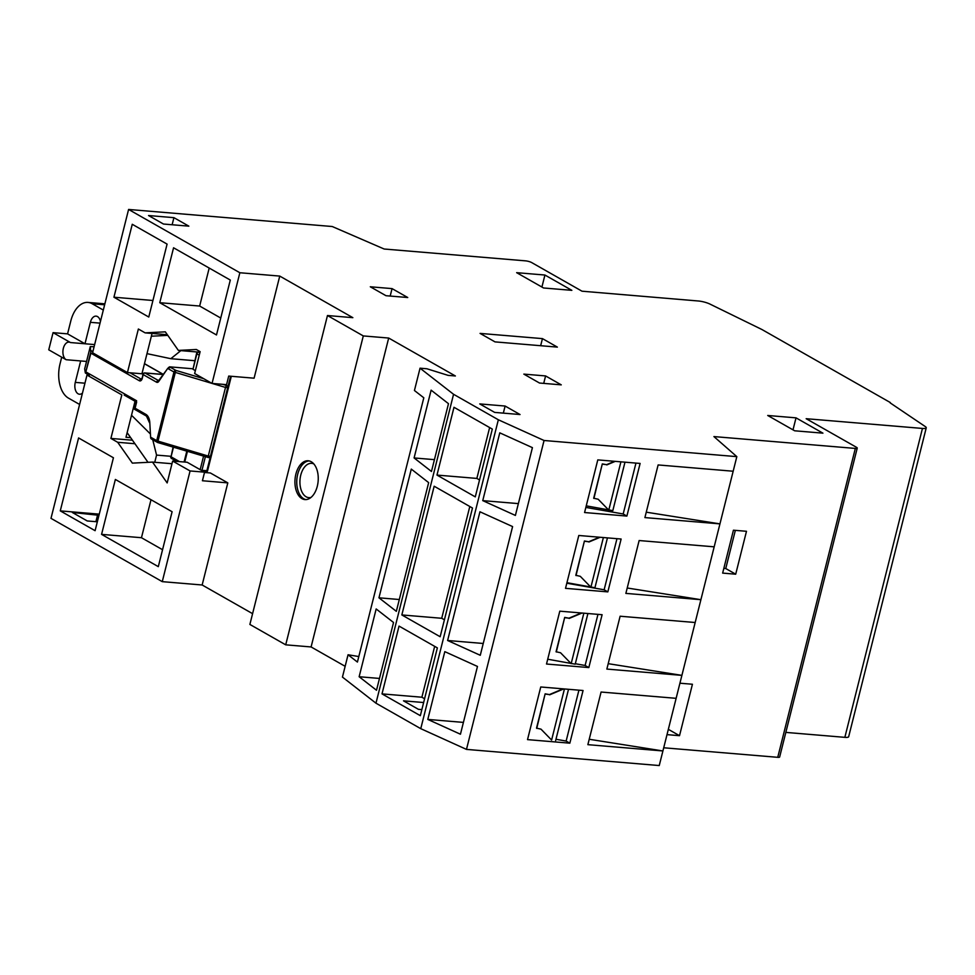 <?xml version="1.0" encoding="UTF-8"?>
<svg xmlns="http://www.w3.org/2000/svg" width="975" height="975" viewBox="0 0 975 975"><rect width="100%" height="100%" fill="white"/><g stroke="black" fill="none" stroke-linecap="round" stroke-linejoin="round"><path stroke-width="1.46" d="M586.243 505.854L608.546 509.876M608.827 509.925L612.812 510.644L624.987 462.174M614.579 461.297L606.572 464.673L602.306 463.905L593.69 498.225L598.163 499.237L608.778 510.12L620.917 461.833M602.306 463.905L593.909 498.469M606.572 464.673L602.538 464.149M615.249 461.358L606.791 464.917M555.64 740.573L568.523 689.301M563.062 688.85L549.4 694.59L545.147 693.822L536.518 728.142L540.991 729.154L551.606 740.037L564.44 688.959M545.147 693.822L536.737 728.386M549.4 694.59L545.366 694.066M563.733 688.898L549.62 694.834M547.718 659.222L570.923 663.402M571.216 663.451L575.201 664.17L587.913 613.519M581.344 612.97L568.949 618.187L564.696 617.419L556.067 651.751L560.552 652.763L571.167 663.646L583.842 613.178M564.696 617.419L556.298 651.995M568.949 618.187L564.915 617.675M582.026 613.031L569.168 618.43M566.938 582.697L590.667 586.974M590.947 587.023L594.933 587.742L607.449 537.883M599.479 537.213L588.681 541.759L584.427 540.991L575.811 575.311L580.283 576.322L590.899 587.206L603.379 537.542M584.427 540.991L576.03 575.567M588.681 541.759L584.647 541.235M600.149 537.274L588.912 542.003M890.273 402.517L761.877 329.489L709.946 304.078A9.055 1.938 14.1 0 0 698.38 300.995L582.002 291.196L531.692 262.58A4.534 0.963 14.1 0 0 525.586 260.861L384.162 249.015L332.231 226.517L128.59 209.454L239.862 272.744L279.752 276.083L352.852 317.667L327.466 315.534L363.297 335.924L388.684 338.045L455.374 375.972L448.122 375.375L426.904 368.769L420.042 368.184L453.558 394.29L498.347 419.774L544.062 440.493L736.832 456.641L713.919 436.581L855.331 448.427A4.534 0.963 14.1 0 0 857.232 448.11A4.534 0.963 14.1 0 0 856.477 447.306L806.167 418.702L922.447 428.439A9.055 1.938 14.1 0 0 926.25 427.818A9.055 1.938 14.1 0 0 925.275 426.562L890.175 402.882M926.25 427.818L848.664 736.722A9.055 1.938 -165.9 0 1 844.85 737.344L922.447 428.439M785.826 732.396L844.85 737.344M857.232 448.11L779.647 757.014A4.534 0.963 -165.9 0 1 777.745 757.319L855.331 448.427M663.707 747.776L777.745 757.319M358.812 656.553L348.051 654.761L342.444 677.089L375.972 703.194L420.761 728.666L466.477 749.397L659.246 765.546L736.832 456.641M327.466 315.534L249.88 624.439L285.712 644.828L311.098 646.949L345.15 666.315M132.466 440.225L110.894 438.421L121.826 394.875L86.994 375.058L50.993 518.359L162.264 581.648L202.154 584.988L252.586 613.665M152.063 333.438L141.936 373.778L127.433 372.56L92.588 352.743L128.59 209.454M543.562 287.978L571.85 290.343L544.928 275.035L516.653 272.671L543.562 287.978M822.924 433.156L796.014 417.848L767.727 415.484L794.649 430.792L822.924 433.156M557.371 347.112L542.441 338.617L480.078 333.401L495.008 341.884L557.371 347.112M561.259 384.857L545.586 375.936L523.831 374.107L539.504 383.029L561.259 384.857M407.733 297.521L392.06 288.612L370.305 286.784L385.978 295.705L407.733 297.521M505.111 406.039L479.737 403.918L494.666 412.401L520.041 414.533L505.111 406.039L503.332 413.132M188.845 226.151L173.916 217.657L148.541 215.536L163.471 224.031L188.845 226.151M735.698 574.202L746.484 531.29L733.432 530.205L722.646 573.105L735.698 574.202L725.753 568.535L735.345 530.363M667.01 734.638L679.514 735.686L692.433 684.255L679.928 683.207M714.188 546.829L639.137 540.54L625.865 593.397L700.903 599.686L627.217 587.998M733.176 471.23L658.125 464.941L644.902 517.591L719.952 523.88L646.254 512.18M466.477 749.397L544.062 440.493M676.126 698.319L601.087 692.031L587.864 744.668L662.902 750.957L589.217 739.269M695.175 622.513L620.124 616.224L606.852 669.082L681.891 675.37L608.205 663.67M583.062 690.519L540.747 686.973L527.524 739.623L569.839 743.169L583.062 690.519M621.124 539.029L578.797 535.482L565.524 588.339L607.839 591.886L621.124 539.029M640.112 463.442L597.785 459.895L584.573 512.533L626.888 516.08L640.112 463.442M602.111 614.713L559.796 611.167L546.512 664.024L588.827 667.57L602.111 614.713M420.761 728.666L498.347 419.774M480.273 655.297L512.594 526.585L479.944 511.778L447.61 640.49L480.273 655.297M515.397 515.434L532.423 447.647L499.773 432.839L482.747 500.626L515.397 515.434M460.444 734.224L477.47 666.449L444.807 651.641L427.793 719.416L460.444 734.224M375.972 703.194L453.558 394.29M401.834 614.945L440.152 636.736L472.485 508.024L434.168 486.232L401.834 614.945L441.724 618.284L444.405 619.808M420.335 715.674L437.361 647.888L399.031 626.096L382.005 693.883L420.335 715.674M475.288 496.872L492.314 429.085L453.997 407.294L436.971 475.081L475.288 496.872M348.051 654.761L357.423 662.062L423.808 397.788L414.436 390.5L420.042 368.184M396.337 611.337L428.659 482.625L411.292 469.097L378.958 597.809L396.337 611.337M431.462 471.473L448.488 403.674L431.121 390.158L414.095 457.945L431.462 471.473M376.508 690.263L393.534 622.489L376.167 608.961L359.141 676.735L376.508 690.263M311.098 646.949L388.684 338.045M285.712 644.828L363.297 335.924M301.957 498.627A19.476 11.59 -85.2 0 0 304.968 499.578A19.476 11.59 -85.2 0 0 318.143 481.15A19.476 11.59 -85.2 0 0 308.222 460.785A19.476 11.59 -85.2 0 0 295.364 476.617A19.476 11.59 -85.2 0 0 301.957 498.627M202.154 584.988L227.809 482.881L210.381 472.972L204.494 472.473M208.138 457.47L157.645 442.504L175.841 370.403A1.816 1.402 119.6 0 0 173.964 371.999L212.038 383.419L226.566 384.65L228.711 376.07L254.097 378.19L279.752 276.083M162.264 581.648L190.076 470.949L204.579 472.168L202.422 480.748L227.809 482.881M110.894 438.421L117.683 442.284L132.344 463.125L152.502 462.089L167.164 482.93L172.648 461.053L190.076 470.949M158.303 566.646L172.1 511.729L115.367 479.456L101.571 534.373L158.303 566.646M95.099 530.692L113.429 457.763L78.585 437.946L60.267 510.876L95.099 530.692M423.638 702.524L403.504 700.842L418.433 709.325L421.846 709.617M98.963 515.312L72.308 512.46L87.238 520.955L97.342 521.796M97.683 514.581L95.903 521.674M130.662 437.665L125.982 437.275L135.037 401.249M239.862 272.744L212.05 383.431L194.634 373.523L200.131 351.646L196.341 349.489L178.376 350.415L165.323 331.841L145.129 332.865L138.365 329.014L127.433 372.56M148.773 317.033L167.091 244.103L132.259 224.287L113.929 297.217L148.773 317.033M159.766 302.701L216.499 334.961L230.295 280.057L173.562 247.784L159.766 302.701L199.656 306.04L220.752 318.045M541.917 287.04L544.928 275.035M793.004 429.853L796.014 417.848M540.662 345.711L542.441 338.617M543.721 383.382L545.586 375.936M390.183 296.059L392.06 288.612M172.136 224.75L173.916 217.657M723.84 568.376L725.753 568.535M668.338 729.324L679.514 735.686M569.839 743.169L566.134 741.061L578.918 690.178M566.134 741.061L555.969 739.269M607.839 591.886L604.134 589.778L616.968 538.688M604.134 589.778L566.816 583.221M626.888 516.08L623.183 513.971L635.956 463.088M623.183 513.971L585.853 507.414M588.827 667.57L585.122 665.462L597.967 614.36M585.122 665.462L575.299 663.731M483.234 643.476L447.61 640.49M518.371 503.612L482.747 500.626M463.405 722.402L427.793 719.416M469.804 506.5L441.724 618.284M434.667 646.364L421.895 697.223L424.576 698.746M421.895 697.223L382.005 693.883M489.633 427.562L476.86 478.42L479.542 479.944M476.86 478.42L436.971 475.081M399.299 599.515L378.958 597.809M434.436 459.652L414.095 457.945M379.47 678.442L359.141 676.735M134.928 443.735L117.683 442.284M171.978 463.722L152.502 462.089M204.579 472.168L187.163 462.26L172.648 461.053M199.985 352.219L178.376 350.415M167.347 334.717L145.129 332.865M151.003 499.724L141.46 537.712L162.557 549.717M141.46 537.712L101.571 534.373M99.255 514.142L60.267 510.876M152.929 300.495L113.929 297.217M209.198 268.052L199.656 306.04M167.81 335.376L151.369 336.217M103.313 310.074L92.198 303.749A27.166 16.173 94.8 0 0 87.994 302.421L104.886 303.834M94.648 344.589L84.983 343.773L67.567 333.864L70.797 320.994A27.166 16.173 94.8 0 1 87.994 302.421M67.567 333.864L53.064 332.646L70.48 342.554L84.983 343.773L90.37 322.323A9.055 5.387 -85.2 0 1 96.098 316.132A9.055 5.387 -85.2 0 1 100.462 321.409M146.993 353.645L170.82 358.69L180.875 350.622M194.756 360.701L170.82 358.69M79.609 404.454L68.482 398.129A27.166 16.173 94.8 0 1 60.023 363.894L61.705 357.179M53.064 332.646L48.75 349.818L66.166 359.726L86.556 361.433M94.1 346.734L90.273 346.6L90.894 353.182L139.376 380.762A1.816 1.402 -60.4 0 1 141.253 379.165L130.016 372.779M192.721 368.769L169.553 366.832L167.858 368.44L169.553 366.832M85.3 372.84L84.691 368.879M150.345 433.924L131.515 415.265M170.796 456.288L156.561 455.093L152.746 439.762M154.757 462.272L156.561 455.093M148.005 462.321L127.14 432.656M84.947 383.199L75.282 382.383A9.055 5.387 -85.2 0 0 79.511 394.241A9.055 5.387 -85.2 0 0 82.448 393.12M70.48 342.554A9.055 5.387 -85.2 0 0 69.079 342.115A9.055 5.387 -85.2 0 0 63.107 349.489A9.055 5.387 -85.2 0 0 66.166 359.726M75.282 382.383L80.669 360.933M168.443 367.526L169.284 367.295M199.96 352.341L198.742 352.231A1.816 1.073 94.8 0 0 198.461 352.146A1.816 1.816 0 0 0 196.56 353.511L192.989 369.269L196.865 353.827L199.241 355.18M195.366 370.634L192.989 369.269M149.772 422.297L150.637 437.653L149.772 422.297A10.871 6.472 94.8 0 0 145.909 414.387L134.794 408.062L134.818 409.342L136.646 402.041M90.809 351.987L85.605 372.694L90.894 353.182M144.458 363.748L163.252 374.449L144.8 372.925A1.816 1.816 0 0 0 142.886 374.278L142.228 378.458L143.191 374.607L156.561 382.212A3.62 2.157 94.8 0 0 158.693 381.518L167.676 368.428L170.552 367.392L175.841 370.403L203.726 378.702M157.609 442.467A1.816 1.402 -60.4 0 1 157.267 442.333L157.267 442.333A1.816 1.402 -60.4 0 1 156.719 440.639L150.991 437.385A1.816 1.402 119.6 0 0 151.552 439.079A1.816 1.816 0 0 1 150.637 437.653M151.552 439.079L157.645 442.504L208.272 457.507M309.124 460.919A19.476 11.59 -85.2 0 0 297.07 477.531A19.476 11.59 -85.2 0 0 303.773 498.786A19.476 11.59 -85.2 0 0 305.882 499.602M313.828 463.929A17.209 10.238 -85.2 0 0 300.666 475.52A17.209 10.238 -85.2 0 0 306.126 496.787A17.209 10.238 -85.2 0 0 311.025 497.408M104.642 304.785L92.198 303.749M100.035 323.127L90.37 322.323M90.907 350.537L92.869 351.646M144.8 372.925A1.816 1.073 94.8 0 1 145.08 373.011L163.191 374.522M142.886 374.278L143.191 374.607A1.816 1.402 -60.4 0 1 145.08 373.011L158.632 380.628M158.62 380.689A1.816 1.073 94.8 0 1 158.45 380.616A1.816 1.402 -60.4 0 0 156.561 382.212M230.6 376.228L206.846 470.827A1.816 1.073 94.8 0 1 205.701 472.071A1.816 1.073 94.8 0 1 205.42 471.973M204.165 471.937L205.701 472.071A1.816 1.816 0 0 0 207.602 470.706L201.35 470.34M84.667 368.952L90.273 346.637L84.667 368.916M158.693 381.518A1.816 1.048 -143.2 0 1 158.693 380.555L158.73 380.701M222.641 384.321L226.383 385.43L224.738 384.491M196.56 353.511L196.865 353.827A1.816 1.402 -60.4 0 1 198.742 352.231L199.826 352.852M205.384 456.69L201.935 470.413A1.816 1.073 94.8 0 1 201.874 470.633M173.465 447.196L171.052 456.8L173.099 447.098M179.534 461.626L171.052 456.8A1.816 1.402 -60.4 0 0 171.6 458.494L176.682 461.382M186.81 451.169L184.08 462.004M145.909 414.387A1.816 1.402 119.6 0 0 146.457 416.081L149.419 422.565M136.622 400.774L86.141 372.06M212.075 383.431L225.517 387.428L208.272 456.068L157.731 441.041L156.719 440.639L173.964 371.999L167.676 368.428M142.228 378.458A3.62 2.157 94.8 0 1 139.376 380.762M210.466 456.239A1.816 1.816 0 0 1 208.187 457.531L208.272 456.068L210.466 456.239L227.711 387.587L225.517 387.428L226.383 385.43A1.816 1.402 119.6 0 1 226.846 385.576L224.981 384.516M203.568 456.154L200.168 469.67M172.075 458.64A1.816 1.402 -60.4 0 1 171.6 458.494A1.816 1.816 0 0 1 170.747 456.483M187.419 451.352L184.738 462.065M163.312 374.363L144.483 363.651M207.602 470.706L231.319 376.289M158.693 380.555L167.639 368.587M146.457 416.081L134.404 409.232M134.221 408.793L136.049 401.505M135.976 401.785L124.166 395.07M89.322 375.253L85.373 372.998M141.923 378.142L141.533 379.263M198.461 352.146L199.973 352.268M227.711 387.587A1.816 1.816 0 0 0 226.846 385.576"/></g></svg>
